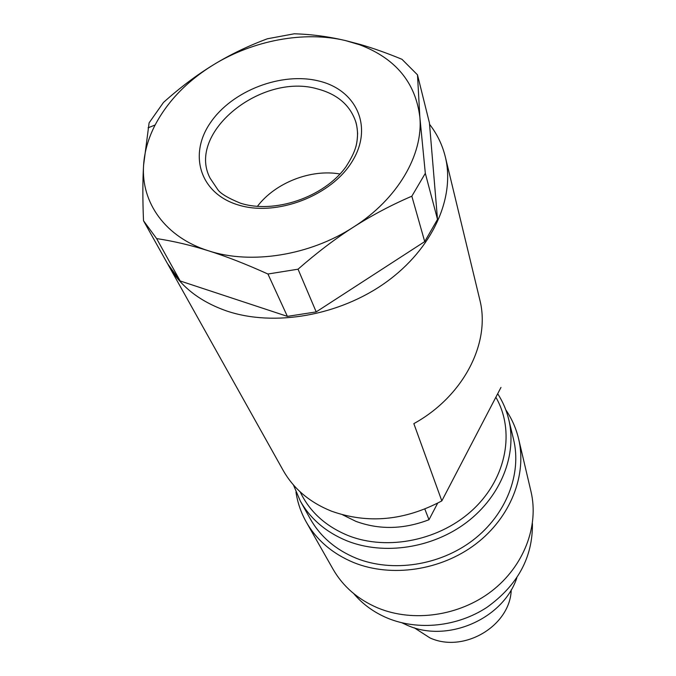 <?xml version="1.0" encoding="UTF-8"?>
<svg xmlns="http://www.w3.org/2000/svg" width="676" height="676" viewBox="0 0 676 676"><rect width="100%" height="100%" fill="white"/><g stroke="black" fill="none" stroke-linecap="round" stroke-linejoin="round"><path stroke-width="1.01" d="M295.978 492.086C297.558 502.674 301.006 512.687 306.312 522.109L333.04 569.192C343.028 586.531 357.934 599.443 377.783 607.935C413.137 622.647 459.308 616.047 491.621 591.145C523.951 566.226 539.152 525.97 531.006 491.604L518.627 438.901C516.118 428.381 511.842 418.697 505.809 409.85M306.312 522.109C316.774 540.276 332.575 553.762 353.725 562.576C391.412 577.836 441.005 570.527 475.828 543.986C510.676 517.427 527.17 474.89 518.627 438.901M353.734 593.621C362.666 604.217 373.896 612.38 387.433 618.101C418.081 630.852 457.339 626.787 486.931 607.352C517.655 585.281 532.815 557.362 532.418 523.596M402.026 622.841L407.375 625.317C447.326 643.332 503.223 619.022 516.844 577.845M340.028 174.002C310.859 168.789 275.225 182.757 257.362 206.4M293.418 484.92L300.321 501.06C310.495 518.991 326.06 532.257 347.008 540.868C384.002 555.613 432.75 548.236 466.939 522.134C501.153 496.023 517.275 454.407 508.724 419.39C506.468 410.171 502.792 401.612 497.688 393.719M300.169 491.858C309.65 511.707 325.604 526.258 348.022 535.51C387.762 551.388 441.166 540.208 474.003 508.614C506.975 477.087 515.028 430.418 495.854 397.243M300.321 501.06L310.343 518.991C320.365 536.626 335.609 549.698 356.083 558.199C392.232 572.766 439.738 565.66 473.014 540.149C506.307 514.63 521.957 473.817 513.549 439.358L508.724 419.39M168.028 264.57L283.16 470.386C293.612 488.799 309.709 502.386 331.46 511.157C367.803 524.12 404.586 520.706 441.825 500.908L413.839 423.632C462.992 396.584 490.117 344.084 480.239 301.589L445.323 156.891C442.374 144.884 437.118 134.025 429.556 124.308M168.476 265.381C180.374 286.354 199.775 301.555 226.697 310.985C274.295 327.1 339.513 315.7 386.064 282.222C432.665 248.743 455.379 197.764 445.323 156.891M342.664 514.833L355.77 521.306C379.211 529.967 403.623 529.443 428.998 519.726L424.849 509.096M414.261 627.793L429.919 637.89C463.846 653.557 510.304 625.832 511.233 589.793M316.199 311.898L298.04 269.192C316.765 252.79 335.237 238.763 353.447 227.119C371.656 215.441 391.117 205.132 411.836 196.192L424.714 241.602L316.199 311.898L287.385 316.376L180.188 280.979L156.604 238.577C173.478 241.121 190.818 245.211 208.614 250.838C226.367 256.441 246.14 264.164 267.933 274.017L287.385 316.376M437.507 219.379L425.322 173.318L419.855 117.168L417.489 74.842L429.437 122.914L437.507 219.379L424.714 241.602M417.489 74.842L401.966 59.294C387.078 53.15 373.236 48.224 360.452 44.515L345.394 40.552C328.164 36.512 311.104 34.265 294.187 33.8L267.4 38.777C248.007 45.976 230.009 54.663 213.396 64.837C196.775 74.977 180.146 87.508 163.491 102.422L149.109 122.855L143.574 165.341C142.644 180.889 142.619 199.352 143.506 220.739L156.604 238.577M143.574 165.341C140.971 202.8 165.552 237.437 208.614 250.838C251.142 264.781 309.777 255.511 353.447 227.119C397.581 199.175 423.32 154.753 419.855 117.168C415.571 82.506 395.519 58.381 359.708 44.793L345.394 40.552C304.082 30.724 253.187 40.332 213.396 64.837C187.26 80.993 167.842 101.037 155.142 124.967C148.297 138.259 144.444 151.711 143.574 165.341M411.836 196.192L425.322 173.318M167.394 263.446L180.188 280.979M437.634 503.197L428.998 519.726M500.975 387.424L441.825 500.908M267.933 274.017L298.04 269.192M317.762 88.995C261.587 72.197 186.187 132.935 210.101 178.185L217.63 189.39C220.19 193.395 227.77 197.983 240.369 203.146C273.865 214.131 323.863 197.586 345.918 166.837C356.936 149.726 357.072 142.898 357.612 133.459C357.181 127.722 356.489 123.632 355.542 121.19C349.822 104.957 337.231 94.226 317.762 88.995M238.425 205.005C276.577 216.878 331.392 195.896 352.179 161.437C373.549 127.139 356.632 90.026 319.047 81.061C281.723 71.605 232.13 90.635 210.447 122.694C188.232 154.584 199.944 193.649 238.425 205.005M355.855 146.912C358.17 137.853 358.06 129.285 355.542 121.19M155.142 124.967L148.095 127.832M359.708 44.793L360.452 44.515M167.572 263.758L143.684 221.052"/></g></svg>

